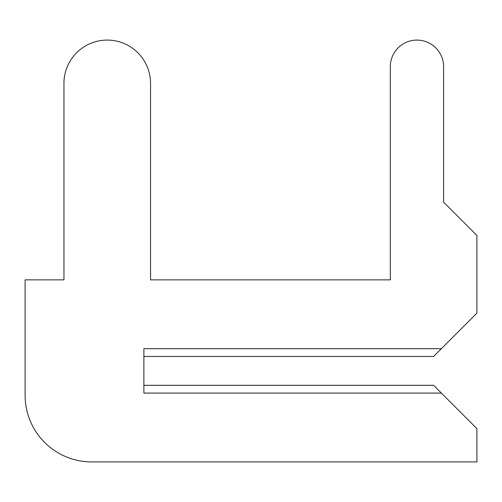 <?xml version="1.0" encoding="UTF-8"?>
<svg xmlns="http://www.w3.org/2000/svg" width="502" height="502" viewBox="0 0 502 502"><rect width="100%" height="100%" fill="white"/><g stroke="black" fill="none" stroke-linecap="round" stroke-linejoin="round"><path stroke-width="0.75" d="M143.879 385.316L143.879 356.458L143.879 385.316L143.879 356.458L143.879 385.316L143.879 356.458L143.879 385.316L143.879 356.458L143.879 385.316L143.879 356.458L143.879 385.316L143.879 356.458L143.879 385.316L143.879 356.458L143.879 385.316L143.879 356.458L143.879 385.316L143.879 356.458L143.879 385.316L143.879 356.458L143.879 385.316L143.879 356.458L143.879 385.316L143.879 356.458L143.879 385.316L143.879 356.458L143.879 385.316L143.879 356.458L143.879 385.316L143.879 356.458L143.879 385.316L143.879 356.458L143.879 385.316L143.879 356.458L143.879 385.316L143.879 356.458L143.879 385.316L143.879 356.458L143.879 385.316L143.879 356.458L143.879 385.316L143.879 356.458L143.879 385.316L143.879 356.458L143.879 385.316L143.879 356.458L143.879 385.316L143.879 356.458L143.879 385.316L143.879 356.458L143.879 385.316L143.879 356.458L143.879 385.316L143.879 356.458L433.609 356.458L476.9 313.166L476.9 235.457L443.599 202.155L443.599 66.728A26.644 26.644 0 0 0 416.955 40.085A26.644 26.644 0 0 0 390.311 66.728L390.311 279.865L150.537 279.865L150.537 83.376A43.291 43.291 0 0 0 107.246 40.085A43.291 43.291 0 0 0 63.955 83.376L63.955 279.865L25.1 279.865L25.1 395.312A66.603 66.603 0 0 0 91.703 461.915L476.9 461.915L476.9 428.614L433.609 385.316L143.879 385.316M443.599 202.155L443.599 66.728M390.311 66.728L390.311 279.865L390.311 66.728L390.311 279.865L390.311 66.728L390.311 279.865L390.311 66.728L390.311 279.865L390.311 66.728L390.311 279.865L390.311 66.728L390.311 279.865L390.311 66.728L390.311 279.865L390.311 66.728L390.311 279.865L390.311 66.728L390.311 279.865L390.311 66.728L390.311 279.865L390.311 66.728L390.311 279.865L390.311 66.728L390.311 279.865L390.311 66.728L390.311 279.865L390.311 66.728L390.311 279.865L390.311 66.728L390.311 279.865L390.311 66.728L390.311 279.865L390.311 66.728L390.311 279.865L390.311 66.728L390.311 279.865L390.311 66.728L390.311 279.865L390.311 66.728L390.311 279.865L390.311 66.728L390.311 279.865L390.311 66.728L390.311 279.865L390.311 66.728L390.311 279.865L390.311 66.728L390.311 279.865L390.311 66.728L390.311 279.865L390.311 66.728L390.311 279.865L390.311 66.728L390.311 279.865L150.537 279.865L150.537 83.376M63.955 83.376L63.955 279.865M25.1 279.865L25.1 395.312M390.311 279.865L150.537 279.865L390.311 279.865M441.377 348.689L143.879 348.689L143.879 393.091L441.377 393.091"/></g></svg>
